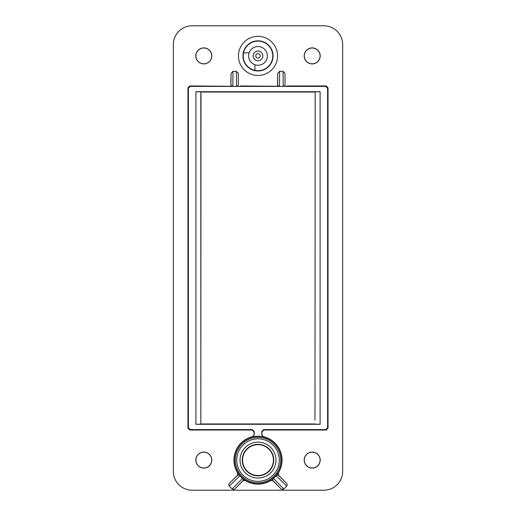 <?xml version="1.0" encoding="UTF-8"?>
<svg xmlns="http://www.w3.org/2000/svg" width="516" height="516" viewBox="0 0 516 516"><rect width="100%" height="100%" fill="white"/><g stroke="black" fill="none" stroke-linecap="round" stroke-linejoin="round"><path stroke-width="0.77" d="M314.992 420.198L315.179 91.803L314.992 420.198M273.422 460.091A15.422 15.422 -90 0 1 258 475.513A15.422 15.422 -90 0 1 242.578 460.091A15.422 15.422 -90 0 1 258 444.669A15.422 15.422 -90 0 1 273.422 460.091M320.094 460.091A7.901 7.901 -90 0 1 312.193 467.993A7.901 7.901 -90 0 1 304.292 460.091A7.901 7.901 -90 0 1 312.193 452.19A7.901 7.901 -90 0 1 320.094 460.091M211.708 460.091A7.901 7.901 -90 0 1 203.807 467.993A7.901 7.901 -90 0 1 195.906 460.091A7.901 7.901 -90 0 1 203.807 452.19A7.901 7.901 -90 0 1 211.708 460.091M211.708 55.909A7.901 7.901 -90 0 1 203.807 63.81A7.901 7.901 -90 0 1 195.906 55.909A7.901 7.901 -90 0 1 203.807 48.007A7.901 7.901 -90 0 1 211.708 55.909M320.094 55.909A7.901 7.901 -90 0 1 312.193 63.81A7.901 7.901 -90 0 1 304.292 55.909A7.901 7.901 -90 0 1 312.193 48.007A7.901 7.901 -90 0 1 320.094 55.909M200.821 91.803L200.821 424.197L201.008 95.802L200.821 91.803L195.906 91.784M323.861 25.8A18.815 18.815 -88.6 0 1 342.676 44.615L342.676 471.385A18.815 18.815 -88.6 0 1 323.861 490.2L192.139 490.2A18.815 18.815 -88.6 0 1 173.324 471.385L173.324 44.615A18.815 18.815 -88.6 0 1 192.139 25.8L323.861 25.8M304.195 460.091A7.998 7.998 90 0 0 312.193 468.096A7.998 7.998 90 0 0 320.191 460.091A7.998 7.998 90 0 0 312.193 452.093A7.998 7.998 90 0 0 304.195 460.091M195.809 460.091A7.998 7.998 90 0 0 203.807 468.096A7.998 7.998 90 0 0 211.805 460.091A7.998 7.998 90 0 0 203.807 452.093A7.998 7.998 90 0 0 195.809 460.091M195.809 55.909A7.998 7.998 90 0 0 203.807 63.907A7.998 7.998 90 0 0 211.805 55.909A7.998 7.998 90 0 0 203.807 47.904A7.998 7.998 90 0 0 195.809 55.909M304.195 55.909A7.998 7.998 90 0 0 312.193 63.907A7.998 7.998 90 0 0 320.191 55.909A7.998 7.998 90 0 0 312.193 47.904A7.998 7.998 90 0 0 304.195 55.909M258 36.346A19.563 19.563 -8.6 0 0 238.437 55.909A19.563 19.563 -8.6 0 0 258 75.471A19.563 19.563 -8.6 0 0 277.563 55.909A19.563 19.563 -8.6 0 0 258 36.346M252.189 430.034L189.836 430.034L187.953 428.151L187.953 87.849L188.379 88.275L188.379 427.725L190.262 429.609L252.356 429.609L252.189 430.034L254.065 431.911L254.065 434.827L252.608 436.659A24.046 24.046 0 0 0 237.683 472.946L237.418 475.288L229.336 483.369L228.743 484.782L229.278 486.085L232.187 489L233.484 489.523L234.896 488.929L243.023 480.809L245.339 480.538A24.046 24.046 0 0 0 270.661 480.538L277.208 474.959L278.582 475.288L278.324 472.946A24.046 24.046 0 0 0 263.392 436.659L261.935 434.827L261.935 431.911L263.811 430.034L263.644 429.609L261.76 431.492L261.935 431.911M187.953 87.849L189.836 85.966L232.4 86.262C231.194 85.682 230.71 85.056 230.949 84.398L231.071 73.285L230.813 85.076M231.071 73.311L232.968 71.337L236.38 71.337L238.263 73.285L238.386 84.418L238.263 73.311M283.981 86.391L286.935 86.282L286.812 85.966L326.164 85.966L325.738 86.391L237.315 86.391L240.269 86.282L240.146 85.966L279.066 86.262C277.86 85.682 277.376 85.056 277.614 84.398L277.737 73.285L277.479 85.076M277.737 73.311L279.633 71.337L283.045 71.337L284.929 73.285L285.051 84.418L284.929 73.311M326.164 85.966L328.047 87.849L328.047 428.151L326.164 430.034L263.811 430.034M283.819 488.987L273.467 478.403L272.661 479.441L272.977 480.809L281.104 488.929L282.516 489.523L283.819 488.987L286.735 486.078L287.257 484.782L286.664 483.369L278.582 475.288M272.977 480.809L270.661 480.538M261.109 41.177A15.054 15.054 -8.6 0 0 242.946 55.909A15.054 15.054 -8.6 0 0 258 70.963A15.054 15.054 0 0 0 261.109 41.177M249.157 52.806L243.546 52.858A14.771 14.771 -11.6 0 1 272.77 55.909A14.771 14.771 -11.6 0 1 254.949 70.357L254.898 64.745A9.372 9.372 168.4 0 0 267.372 55.909A9.372 9.372 168.4 0 0 249.157 52.806A9.372 9.372 0 0 0 254.898 64.745M261.935 434.827L263.231 436.794A23.878 23.878 0 0 0 252.769 436.794L254.065 434.827M237.418 475.288L238.792 474.959L239.998 475.778L237.676 472.946M239.998 475.778L243.339 479.441L243.023 480.809M245.339 480.538L242.488 478.242M258 483.802A23.71 23.71 0 0 1 234.29 460.091A23.71 23.71 0 0 1 258 436.381A23.71 23.71 0 0 1 281.71 460.091A23.71 23.71 0 0 1 258 483.802M278.324 472.946L276.002 475.778M252.356 429.609L254.24 431.492L254.24 434.962M261.76 434.962L261.76 431.492M325.738 86.391L327.621 88.275L327.621 427.725L325.738 429.609L263.644 429.609M237.315 86.391L190.262 86.391L189.836 85.966M188.379 88.275L190.262 86.391M320.094 424.294L320.094 91.706L195.906 91.706L195.906 424.294L320.094 424.294M232.4 86.262L232.826 86.391L232.968 71.337M236.38 71.337L236.547 86.307L235.864 86.391M236.547 86.307C237.599 86.353 238.211 85.714 238.386 84.398M279.066 86.262L279.491 86.391L279.633 71.337M283.045 71.337L283.213 86.307L282.529 86.391M283.213 86.307C284.264 86.353 284.877 85.714 285.051 84.398M320.094 91.784L315.179 91.803M320.094 424.217L315.179 424.197M200.821 424.197L195.906 424.217M286.735 486.078L276.15 475.746A7.676 2.283 135 0 1 273.467 478.403L273.519 478.242M254.949 70.357A14.771 14.771 0 0 1 243.546 52.858M258 60.772A4.863 4.863 174.7 0 1 253.137 55.909A4.863 4.863 -12 0 1 258 51.039A4.863 4.863 -12 0 1 262.863 55.909A4.863 4.863 174.7 0 1 258 60.772M260.206 55.909A2.206 2.206 174.7 0 1 258 58.114A2.206 2.206 174.7 0 1 255.794 55.909A2.206 2.206 -12 0 1 258 53.703A2.206 2.206 -12 0 1 260.206 55.909M237.586 475.3L229.336 483.369M258 437.387A22.704 22.704 0 0 0 235.296 460.091A22.704 22.704 0 0 0 258 482.795A22.704 22.704 0 0 0 280.704 460.091A22.704 22.704 0 0 0 258 437.387M188.379 427.725L187.953 428.151M327.621 88.275L328.047 87.849M328.047 428.151L327.621 427.725M325.738 429.609L326.164 430.034M189.836 430.034L190.262 429.609M254.065 431.911L254.24 431.492M200.937 92.035L315.063 92.035M315.063 423.965L200.937 423.965M286.664 483.369L278.414 475.3M272.996 480.641L281.104 488.929M258 481.357A21.266 21.266 0 0 0 279.266 460.091A21.266 21.266 0 0 0 258 438.832A21.266 21.266 0 0 0 236.734 460.091A21.266 21.266 0 0 0 258 481.357M258 442.128A17.963 17.963 -178.1 0 1 275.963 460.091A17.963 17.963 -178.1 0 1 258 478.061A17.963 17.963 -178.1 0 1 240.037 460.091A17.963 17.963 -178.1 0 1 258 442.128M258 444.341A15.751 15.751 1.9 0 0 242.249 460.091A15.751 15.751 1.9 0 0 258 475.842A15.751 15.751 1.9 0 0 261.083 444.65A15.751 15.751 1.9 0 0 258 444.341M234.896 488.929L243.004 480.641M229.278 486.085L239.85 475.746A7.676 2.283 -135 0 0 242.533 478.403L232.187 489"/></g></svg>
